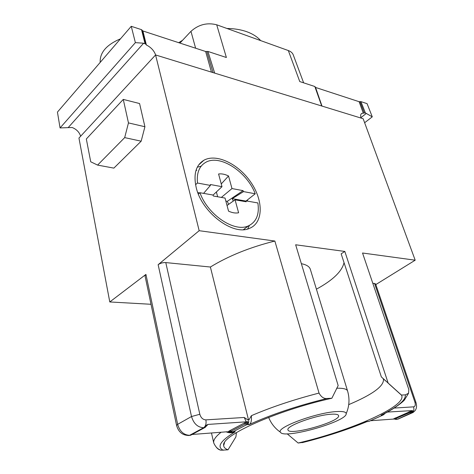 <?xml version="1.0" encoding="UTF-8"?>
<svg xmlns="http://www.w3.org/2000/svg" width="474" height="474" viewBox="0 0 474 474"><rect width="100%" height="100%" fill="white"/><g stroke="black" fill="none" stroke-linecap="round" stroke-linejoin="round"><path stroke-width="0.71" d="M100.198 62.402C99.688 52.655 106.454 44.787 120.503 38.803M213.057 72.617L206.788 51.47L207.938 51.453L226.382 57.502L216.713 24.796C207.168 22.361 198.582 24.535 190.963 31.337L179.936 43.081M145.637 43.999L143.616 43.217L135.374 42.636L131.257 26.301L141.53 29.672L142.218 30.306L145.654 44.147M143.616 43.217L68.167 127.63L72.184 127.512C76.504 129.266 79.324 132.169 80.639 136.228M360.003 101.655L360.898 101.62L365.401 112.948L364.34 113.013L360.003 101.655L359.108 101.697L315.566 87.453L321.668 105.139M303.597 442.313L298.134 443.024L287.179 433.811M236.467 432.561L235.886 436.945L228.018 449.802L221.269 450.217C219.432 450.057 217.797 449.079 216.369 447.29M375.817 284.584L415.188 260.196L363.155 118.725L155.573 54.96L78.951 138.058L109.784 301.956L151.022 304.284M226.928 28.47C234.429 28.564 241.118 29.672 247.001 31.799C252.832 33.956 257.394 36.895 260.688 40.61M178.692 42.678L182.567 40.278M293.282 54.931C292.535 52.958 290.882 51.5 288.328 50.552L216.713 24.796M195.91 170.723L196.805 170.196M195.572 184.67L197.492 183.023L210.409 185.429L210.403 184.522L221.992 186.691L218.579 173.988C221.636 173.561 224.954 174.225 228.533 175.978L221.251 183.948M228.533 175.978L231.982 188.563L243.049 190.637L243.529 191.603L255.237 193.783C247.007 171.825 220.013 154.02 205.811 162.292C199.276 166.024 196.503 172.939 197.492 183.023M255.237 193.783L246.213 200.893M197.285 167.203L201.154 166.196M247.292 200.046L247.748 201.166M249.425 225.399L247.653 228.96M244.851 228.592L243.956 229.6M197.8 192.586L199.72 192.924M233.291 201.071L232.219 198.659L245.84 201.059M388.224 383.312L344.829 251.445L341.156 253.827L381.351 376.925L401.431 395.049L405.365 394.866L408.558 393.242L408.837 389.569L362.539 253.009L415.188 260.196M401.431 395.049L401.531 395.215C407.717 405.945 350.458 430.907 298.134 443.024M394.226 419.028L370.431 420.734M363.996 422.067L368.997 421.362L383.022 415.017L381.126 415.153L384.568 413.506M367.362 421.587L367.954 421.54M228.018 449.802C225.239 448.819 223.799 447.397 223.687 445.542C220.564 435.95 275.915 410.644 331.859 398.243L327.107 398.462C323.926 398.871 321.23 397.076 319.032 393.076L274.861 241.035L199.169 230.696L155.573 54.96M231.863 432.217L235.252 431.755C232.124 433.088 229.102 433.118 226.199 431.85M231.128 432.223L227.087 431.778L192.053 434.48M316.413 289.176C332.778 280.276 341.985 271.43 344.035 262.649M348.728 404.63C372.351 394.635 383.934 386.227 383.472 379.407L382.98 378.43M109.784 301.956L145.927 274.41L145.032 275.909M199.169 230.696L158.138 264.699C160.295 263.171 162.843 262.466 165.782 262.584L210.385 267.022C228.509 255.924 249.999 247.262 274.861 241.035M141.163 141.193L113.867 168.116L97.597 165.094L90.724 161.782L86.327 138.977L123.276 99.404L128.466 122.908L144.92 126.736L141.163 141.193L124.686 137.614L128.466 122.908M123.276 99.404L139.575 103.545L144.92 126.736M336.653 388.212C343.247 388.076 346.891 388.994 347.566 390.967L310.322 269.279C309.457 266.584 306.465 264.717 301.357 263.68M344.829 251.445L295.652 244.78L338.163 385.593L331.859 398.243M247.701 421.659L248.951 421.7L246.616 423.205L245.645 422.435L247.701 421.659L246.237 421.83L244.24 417.47L248.643 420.438L210.385 267.022M206.771 425.723L206.551 425.06L208.062 424.414L246.237 421.83M208.062 424.414L206.865 425.581M229.013 431.992L228.225 431.767L228.93 431.115L230.334 431.63L229.049 432.004M393.42 418.963L412.285 410.597L412.943 410.976L410.063 412.398L411.041 413.032L397.704 419.135L411.616 412.99L411.041 413.032L412.943 410.976M387.264 412.084L412.285 410.597M409.086 411.764L410.063 412.398L394.451 419.099L396.815 419.294L395.6 419.401M248.951 421.7L247.938 423.679L246.616 423.205L230.334 431.63L230.974 432.187L232.325 432.098L229.061 432.01M228.634 204.353L227.277 201.349L225.855 201.106M217.643 196.763L216.381 191.976M238.612 212.773L238.446 212.808C235.471 213.365 232.177 212.808 228.551 211.143L225.043 198.067L213.413 196.023L212.915 195.015L199.957 192.728C207.731 214.947 234.695 232.793 248.518 225.82C256.41 221.903 259.527 214.278 257.868 202.955L246.13 200.881L246.166 201.776L235.068 199.827L238.612 212.773M210.409 185.429L203.583 193.368M245.011 201.574L246.13 200.881M243.049 190.637L227.277 201.349M232.219 198.659L243.529 191.603M198.375 194.062L199.957 192.728M231.982 188.563L221.352 197.415M221.992 186.691L212.986 195.164M235.068 199.827L227.028 205.479M206.788 51.47L205.639 51.494L142.905 30.97L146.383 45L145.559 43.815M142.23 30.366L142.905 30.97M364.34 113.013L361.822 113.375C360.584 114.086 360.335 115.656 361.058 118.079M155.644 54.984C154.044 50.605 150.957 47.282 146.383 45M365.401 112.948L372.274 116.835L364.63 122.736M372.274 116.835L367.077 103.646L360.898 101.62M131.257 26.301L57.443 112.089L60.062 127.933L135.374 42.636M68.167 127.63L60.062 127.933M321.722 105.998L314.819 86.505L299.764 81.569L288.328 50.552M314.819 86.505L315.192 86.979M206.937 425.421L205.224 427.376M369.293 421.25L383.087 415.011L384.527 413.95M405.365 394.866C405.898 400.127 397.816 406.888 381.126 415.153L384.159 414.163L385.119 413.221M248.643 420.438L251.374 415.686C251.73 420.527 251.066 423.46 249.389 424.485L247.938 423.679L246.776 424.668L232.645 431.956L235.252 431.755C220.475 440.731 216.488 446.899 223.278 450.259M415.905 402.331C417.458 407.391 416.154 410.928 411.995 412.943L411.616 412.99C413.666 411.764 414.329 409.72 413.606 406.852C415.242 406.461 415.68 404.891 414.916 402.136L415.905 402.343L375.586 283.902L372.771 283.191M196.171 187.396C201.723 212.672 233.522 236.336 249.656 228.284C263.437 222.691 263.491 200.727 251.024 182.508C238.789 164.176 216.577 153.167 203.915 160.23C195.881 165.142 193.297 174.195 196.171 187.396M124.686 137.614L97.597 165.094M331.373 414.217C335.758 413.956 338.158 414.406 338.566 415.562C341.262 421.433 288.761 436.287 287.979 429.877C285.555 426.096 316.365 414.88 331.373 414.217M336.937 411.551C342.998 411.225 346.079 411.924 346.186 413.66C347.395 421.51 283.553 439.57 280.49 432.247C275.524 427.72 316.869 412.362 336.937 411.551M207.938 51.453L214.686 73.12M144.961 43.424L141.53 29.672M316.573 91.482L322 106.087M302.145 442.639C325.715 436.726 347.365 429.687 367.095 421.51L369.062 421.356L366.858 421.664M395.18 417.932L396.815 419.294L399.41 418.501M396.43 419.377L398.083 419.081L413.287 412.38M228.93 431.115L244.128 423.134L246.776 424.668L249.389 424.485C271.353 414.483 297.263 405.809 327.107 398.462M145.038 275.927L176.583 425.451L177.661 424.337C179.753 431.376 183.734 435.031 189.612 435.304L190.548 435.233L204.572 427.661L203.636 427.726L189.612 435.304L188.065 435.547M230.014 430.463L232.645 431.956L232.325 432.098L234.274 431.944M189.037 435.482L190.702 435.209L204.727 427.637L206.551 425.06M158.138 264.699L191.514 416.533L177.661 424.337L145.927 274.41M211.475 432.981L213.762 443C213.11 440.216 215.552 436.625 221.097 432.241M191.514 416.533C193.688 423.679 197.729 427.406 203.636 427.726C205.722 426.197 206.468 423.578 205.876 419.875C202.937 419.697 200.917 417.825 199.827 414.27L191.514 416.533M244.128 423.134L245.645 422.435M385.226 413.162L383.312 414.904M191.318 434.818L189.298 435.446C182.768 435.57 178.526 432.235 176.583 425.451M211.445 72.125L205.639 51.494M363.315 113.179L359.108 101.697M195.626 48.218L190.963 31.337M366.331 113.416L360.921 117.629M165.782 262.584L199.827 414.27M251.374 415.686C271.217 407.13 293.773 399.6 319.032 393.076M414.916 402.136L374.537 283.363M205.876 419.875L244.24 417.47M394.161 408.067L413.606 406.852M142.218 30.306L145.637 44.011M201.083 162.232L201.201 162.677M234.488 431.909C234.92 431.968 231.176 432.501 229.167 432.027M383.099 378.613L385.765 381.019M389.065 383.993L401.531 395.215M224.534 442.669L223.687 445.542M213.762 443C215.64 447.166 218.147 449.565 221.269 450.217M366.823 421.688C347.223 429.764 325.762 436.738 302.453 442.598M393.841 418.986L394.445 419.105M243.47 229.635L248.518 225.82M293.246 54.842L303.627 82.832M361.822 113.375L361.229 113.837M381.86 414.874C394.125 409.21 404.192 400.903 404.618 399.712L408.558 393.242M198.582 165.041L203.915 160.23M384.432 413.577L381.683 414.946M346.186 413.66C349.374 406.265 349.83 398.705 347.566 390.967M280.49 432.247C275.074 428.496 271.128 423.549 268.651 417.41M316.928 91.79L315.174 86.807"/></g></svg>
